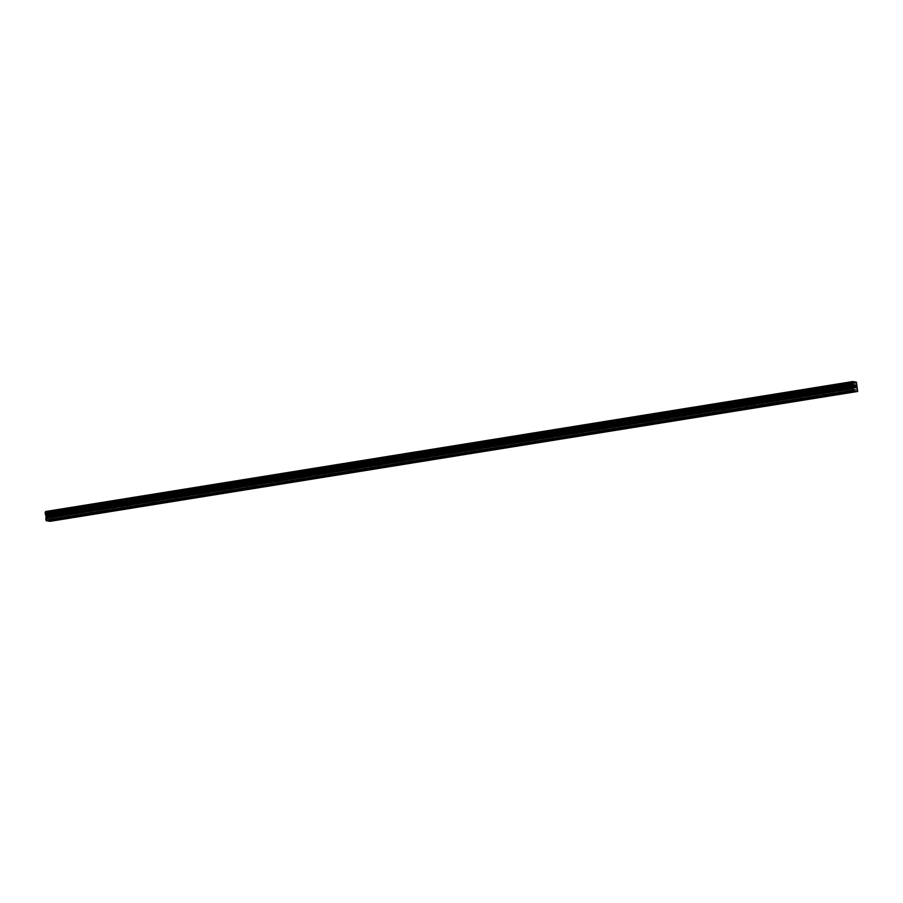 <?xml version="1.0" encoding="UTF-8"?>
<svg xmlns="http://www.w3.org/2000/svg" width="903" height="903" viewBox="0 0 903 903"><rect width="100%" height="100%" fill="white"/><g stroke="black" fill="none" stroke-linecap="round" stroke-linejoin="round"><path stroke-width="0.68" stroke-dasharray="4.51 3.39" d="M53.345 514.778L55.478 514.71L53.345 514.778M54.462 511.008L51.144 511.109L54.462 511.008M78.177 510.771L80.322 510.714L78.177 510.771M79.306 507.012L75.987 507.102L79.306 507.012M103.021 506.775L105.154 506.718L103.021 506.775M104.15 503.016L100.82 503.106L104.15 503.016M127.865 502.779L129.998 502.711L127.865 502.779M128.982 499.009L125.664 499.111L128.982 499.009M152.697 498.772L154.842 498.716L152.697 498.772M153.826 495.013L150.496 495.104L153.826 495.013M177.541 494.776L179.674 494.72L177.541 494.776M178.67 491.018L175.34 491.108L178.67 491.006M202.385 490.78L204.518 490.713L202.385 490.78M203.502 487.01L200.184 487.112L203.502 487.01M227.217 486.773L229.362 486.717L227.217 486.773M228.346 483.015L225.016 483.105L228.346 483.015M252.061 482.778L254.194 482.721L252.061 482.778M253.19 479.019L249.86 479.109L253.19 479.019M253.19 479.008L249.86 479.109L253.19 479.008M276.894 478.782L279.038 478.714L276.894 478.782M278.022 475.012L274.704 475.113L278.022 475.012M301.737 474.775L303.871 474.718L301.737 474.775M302.866 471.016L299.536 471.106L302.866 471.016M326.581 470.779L328.715 470.723L326.581 470.779M327.71 467.02L324.38 467.111L327.71 467.009M351.414 466.783L353.558 466.716L351.414 466.783M352.542 463.013L349.224 463.115L352.542 463.013M376.258 462.776L378.391 462.72L376.258 462.776M377.386 459.017L374.056 459.108L377.386 459.017M401.101 458.78L403.235 458.724L401.101 458.78M402.219 455.022L398.9 455.112L402.219 455.01M425.934 454.785L428.078 454.717L425.934 454.785M427.063 451.015L423.744 451.116L427.063 451.015M450.778 450.778L452.911 450.721L450.778 450.778M451.906 447.019L448.577 447.109L451.906 447.019M475.621 446.782L477.755 446.725L475.621 446.782M476.739 443.023L473.42 443.113L476.739 443.012M500.454 442.786L502.599 442.718L500.454 442.786M501.583 439.016L498.253 439.118L501.583 439.016M525.298 438.779L527.431 438.723L525.298 438.779M526.426 435.02L523.097 435.111L526.426 435.02M550.141 434.783L552.275 434.727L550.141 434.783M551.259 431.024L547.94 431.115L551.259 431.013M574.974 430.787L577.119 430.72L574.974 430.787M576.103 427.017L572.773 427.119L576.103 427.017M599.818 426.78L601.951 426.724L599.818 426.78M600.946 423.022L597.617 423.112L600.946 423.022M624.65 422.785L626.795 422.728L624.65 422.785M625.779 419.026L622.46 419.116L625.779 419.026M625.779 419.015L622.46 419.116L625.779 419.015M649.494 418.789L651.639 418.721L649.494 418.789M650.623 415.019L647.293 415.12L650.623 415.019M674.338 414.782L676.471 414.725L674.338 414.782M675.467 411.023L672.137 411.113L675.467 411.023M699.17 410.786L701.315 410.73L699.17 410.786M700.299 407.027L696.981 407.118L700.299 407.016M724.014 406.79L726.147 406.722L724.014 406.79M725.143 403.02L721.813 403.122L725.143 403.02M748.858 402.783L750.991 402.727L748.858 402.783M749.975 399.024L746.657 399.115L749.975 399.024M773.69 398.787L775.835 398.731L773.69 398.787M774.819 395.029L771.501 395.119L774.819 395.017M798.534 394.792L800.668 394.724L798.534 394.792M799.663 391.022L796.333 391.123L799.663 391.022M823.378 390.785L825.511 390.728L823.378 390.785M824.495 387.026L821.177 387.116L824.495 387.026M848.21 386.789L850.355 386.732L848.21 386.789M849.339 383.03L846.009 383.12L849.339 383.019M847.872 386.732L851.202 386.642L847.872 386.732M847.477 383.098L850.807 383.007L847.477 383.098M823.039 390.728L826.358 390.638L823.039 390.728M822.644 387.094L825.963 387.003L822.644 387.094M798.196 394.724L801.514 394.634L798.196 394.724M797.8 391.101L801.119 391.01L797.8 391.101M773.352 398.731L776.682 398.641L773.352 398.731M772.957 395.096L776.287 395.006L772.957 395.096M748.519 402.727L751.838 402.636L748.519 402.727M748.124 399.092L751.443 399.002L748.124 399.092M723.675 406.722L727.005 406.632L723.675 406.722M723.28 403.099L726.61 403.009L723.28 403.099M698.832 410.73L702.162 410.639L698.832 410.73M698.437 407.095L701.766 407.005L698.437 407.095M673.999 414.725L677.318 414.635L673.999 414.725M673.604 411.091L676.923 411L673.604 411.091M649.155 418.721L652.485 418.631L649.155 418.721M648.76 415.098L652.09 415.008L648.76 415.098M624.312 422.728L627.641 422.638L624.312 422.728M623.917 419.094L627.246 419.003L623.917 419.094M599.479 426.724L602.798 426.634L599.479 426.724M599.084 423.089L602.403 422.999L599.084 423.089M574.635 430.72L577.965 430.629L574.635 430.72M574.24 427.096L577.57 427.006L574.24 427.096M549.792 434.727L553.121 434.636L549.792 434.727M549.396 431.092L552.726 431.002L549.396 431.092M524.959 438.723L528.278 438.632L524.959 438.723M524.564 435.088L527.883 434.998L524.564 435.088M500.115 442.718L503.445 442.628L500.115 442.718M499.72 439.095L503.05 439.005L499.72 439.095M475.283 446.725L478.601 446.635L475.283 446.725M474.888 443.091L478.206 443.001L474.888 443.091M450.439 450.721L453.757 450.631L450.439 450.721M450.044 447.087L453.362 446.996L450.044 447.087M425.595 454.717L428.925 454.627L425.595 454.717M425.2 451.094L428.53 451.003L425.2 451.094M400.763 458.724L404.081 458.634L400.763 458.724M400.368 455.089L403.686 454.999L400.368 455.089M375.919 462.72L379.249 462.629L375.919 462.72M375.524 459.085L378.854 458.995L375.524 459.085M351.075 466.716L354.405 466.625L351.075 466.716M350.68 463.092L354.01 463.002L350.68 463.092M326.243 470.723L329.561 470.632L326.243 470.723M325.848 467.088L329.166 466.998L325.848 467.088M301.399 474.718L304.729 474.628L301.399 474.718M301.004 471.084L304.334 470.994L301.004 471.084M276.555 478.714L279.885 478.624L276.555 478.714M276.16 475.091L279.49 475.001L276.16 475.091M251.723 482.721L255.041 482.631L251.723 482.721M251.327 479.087L254.646 478.996L251.327 479.087M226.879 486.717L230.209 486.627L226.879 486.717M226.484 483.082L229.813 482.992L226.484 483.082M202.035 490.713L205.365 490.622L202.035 490.713M201.64 487.089L204.97 486.999L201.64 487.089M177.202 494.72L180.521 494.63L177.202 494.72M176.807 491.085L180.126 490.995L176.807 491.085M152.359 498.716L155.688 498.625L152.359 498.716M151.964 495.081L155.293 494.991L151.964 495.081M127.526 502.711L130.845 502.621L127.526 502.711M127.131 499.088L130.45 498.998L127.131 499.088M102.682 506.718L106.001 506.628L102.682 506.718M102.287 503.084L105.606 502.994L102.287 503.084M77.839 510.714L81.168 510.624L77.839 510.714M77.444 507.08L80.773 506.989L77.444 507.08M53.006 514.71L56.325 514.62L53.006 514.71M52.611 511.087L55.93 510.996L52.611 511.087M855.073 387.376L854.452 385.479M855.468 385.784L855.322 387.421M48.22 515.771L48.299 516.493L48.22 515.771M48.31 516.618L48.39 517.34L48.322 516.618M48.028 517.396L47.836 515.59L48.028 517.396M47.306 515.5L47.509 517.317L47.328 515.5M45.274 512.78L852.522 382.816M50.354 521.449L49.078 512.148L45.534 511.538M856.529 391.112L49.236 521.099M857.85 390.92L50.557 520.907M856.744 386.303L49.462 516.29M856.766 385.965L49.473 515.952M856.868 385.626L49.586 515.602M857.161 384.622L49.879 514.608M856.371 382.172L49.078 512.148M854.17 390.706L46.877 520.692M857.692 389.441L50.399 519.428M857.59 389.08L50.297 519.067M856.97 387.771L49.676 517.758M856.868 387.41L49.575 517.385M856.879 385.536L49.586 515.523M857.026 384.746L49.846 514.71L857.026 384.746M857.071 383.707L49.778 513.694M857.015 383.606L49.721 513.593M856.586 382.646L49.293 512.633M856.563 382.567L49.27 512.543M56.042 519.925L55.478 514.71M80.886 515.929L80.322 510.714M105.73 511.933L105.154 506.718M130.563 507.926L129.998 502.711M155.406 503.93L154.842 498.716M180.239 499.935L179.674 494.72M205.083 495.928L204.518 490.713M229.926 491.932L229.362 486.717M254.759 487.936L254.194 482.721M279.603 483.929L279.038 478.714M304.446 479.933L303.871 474.718M329.279 475.937L328.715 470.723M354.123 471.93L353.558 466.716M378.967 467.935L378.391 462.72M403.799 463.939L403.235 458.724M428.643 459.932L428.078 454.717M453.487 455.936L452.911 450.721M478.319 451.94L477.755 446.725M503.163 447.933L502.599 442.718M527.995 443.937L527.431 438.723M552.839 439.942L552.275 434.727M577.683 435.935L577.119 430.72M602.515 431.939L601.951 426.724M627.359 427.943L626.795 422.728M652.203 423.936L651.639 418.721M677.036 419.94L676.471 414.725M701.879 415.944L701.315 410.73M726.723 411.937L726.147 406.722M751.556 407.942L750.991 402.727M776.399 403.946L775.835 398.731M801.243 399.939L800.668 394.724M826.076 395.943L825.511 390.728M850.919 391.947L850.355 386.732M851.202 386.642L850.807 383.007M826.358 390.638L825.963 387.003M801.514 394.634L801.119 391.01M776.682 398.641L776.287 395.006M751.838 402.636L751.443 399.002M727.005 406.632L726.61 403.009M702.162 410.639L701.766 407.005M677.318 414.635L676.923 411M652.485 418.631L652.09 415.008M627.641 422.638L627.246 419.003M602.798 426.634L602.403 422.999M577.965 430.629L577.57 427.006M553.121 434.636L552.726 431.002M528.278 438.632L527.883 434.998M503.445 442.628L503.05 439.005M478.601 446.635L478.206 443.001M453.757 450.631L453.362 446.996M428.925 454.627L428.53 451.003M404.081 458.634L403.686 454.999M379.249 462.629L378.854 458.995M354.405 466.625L354.01 463.002M329.561 470.632L329.166 466.998M304.729 474.628L304.334 470.994M279.885 478.624L279.49 475.001M255.041 482.631L254.646 478.996M230.209 486.627L229.813 482.992M205.365 490.622L204.97 486.999M180.521 494.63L180.126 490.995M155.688 498.625L155.293 494.991M130.845 502.621L130.45 498.998M106.001 506.628L105.606 502.994M81.168 510.624L80.773 506.989M56.325 514.62L55.93 510.996M51.584 515.139L51.189 511.504M76.416 511.143L76.021 507.509M101.26 507.136L100.865 503.513M126.104 503.14L125.709 499.506M150.936 499.145L150.541 495.51M175.78 495.137L175.385 491.514M200.624 491.142L200.229 487.507M225.457 487.146L225.061 483.511M250.3 483.139L249.905 479.516M275.144 479.143L274.749 475.509M299.977 475.147L299.582 471.513M324.82 471.14L324.425 467.517M349.653 467.144L349.269 463.51M374.497 463.149L374.102 459.514M399.34 459.142L398.945 455.518M424.173 455.146L423.778 451.511M449.017 451.15L448.622 447.516M473.861 447.143L473.465 443.52M498.693 443.147L498.298 439.513M523.537 439.151L523.142 435.517M548.381 435.144L547.986 431.521M573.213 431.149L572.818 427.514M598.057 427.153L597.662 423.518M622.901 423.146L622.506 419.523M647.733 419.15L647.338 415.515M672.577 415.154L672.182 411.52M697.409 411.147L697.026 407.524M722.253 407.151L721.858 403.517M747.097 403.156L746.702 399.521M771.93 399.149L771.534 395.525M796.773 395.153L796.378 391.518M821.617 391.157L821.222 387.522M846.45 387.15L846.055 383.527M847.872 392.274L847.296 387.06M823.028 396.27L822.464 391.055M798.184 400.277L797.62 395.062M773.352 404.273L772.776 399.058M748.508 408.269L747.944 403.054M723.664 412.276L723.1 407.061M698.832 416.272L698.267 411.057M673.988 420.267L673.424 415.053M649.144 424.275L648.58 419.06M624.312 428.27L623.747 423.055M599.468 432.266L598.903 427.051M574.624 436.273L574.06 431.058M549.792 440.269L549.227 435.054M524.948 444.265L524.383 439.05M500.115 448.272L499.54 443.057M475.271 452.268L474.707 447.053M450.428 456.263L449.863 451.048M425.595 460.27L425.02 455.056M400.751 464.266L400.187 459.051M375.908 468.262L375.343 463.047M351.075 472.269L350.511 467.054M326.231 476.265L325.667 471.05M301.388 480.261L300.823 475.046M276.555 484.268L275.991 479.053M251.711 488.263L251.147 483.049M226.867 492.259L226.303 487.044M202.035 496.266L201.471 491.051M177.191 500.262L176.627 495.047M152.359 504.258L151.783 499.043M127.515 508.265L126.951 503.05M102.671 512.261L102.107 507.046M77.839 516.256L77.263 511.042M52.995 520.263L52.43 515.049M857.082 384.723L49.789 514.71"/><path stroke-width="1.35" d="M53.909 519.993L56.042 519.925L53.909 519.993M78.753 515.985L80.886 515.929L78.753 515.985M103.585 511.99L105.73 511.933L103.585 511.99M128.429 507.994L130.563 507.926L128.429 507.994M153.262 503.987L155.406 503.93L153.262 503.987M178.105 499.991L180.239 499.935L178.105 499.991M202.949 495.995L205.083 495.928L202.949 495.995M227.782 491.988L229.926 491.932L227.782 491.988M252.626 487.992L254.759 487.936L252.626 487.992M277.469 483.997L279.603 483.929L277.469 483.997M302.302 479.99L304.446 479.933L302.302 479.99M327.146 475.994L329.279 475.937L327.146 475.994M351.989 471.998L354.123 471.93L351.989 471.998M376.822 467.991L378.967 467.935L376.822 467.991M401.666 463.995L403.799 463.939L401.666 463.995M426.509 459.999L428.643 459.932L426.509 459.999M451.342 455.992L453.487 455.936L451.342 455.992M476.186 451.997L478.319 451.94L476.186 451.997M501.018 448.001L503.163 447.933L501.018 448.001M525.862 443.994L527.995 443.937L525.862 443.994M550.706 439.998L552.839 439.942L550.706 439.998M575.538 436.002L577.683 435.935L575.538 436.002M600.382 431.995L602.515 431.939L600.382 431.995M625.226 427.999L627.359 427.943L625.226 427.999M650.058 424.004L652.203 423.936L650.058 424.004M674.902 419.997L677.036 419.94L674.902 419.997M699.746 416.001L701.879 415.944L699.746 416.001M724.578 412.005L726.723 411.937L724.578 412.005M749.422 407.998L751.556 407.942L749.422 407.998M774.266 404.002L776.399 403.946L774.266 404.002M799.099 400.006L801.243 399.939L799.099 400.006M823.942 395.999L826.076 395.943L823.942 395.999M848.775 392.004L850.919 391.947L848.775 392.004M854.509 385.615L854.588 386.337L854.509 385.615M854.61 386.461L854.689 387.184L854.599 386.461M855.073 387.376L854.452 385.479M855.57 386.71L855.412 387.308L855.57 386.71M855.83 387.5L855.468 385.784M853.448 387.161L852.827 381.551L856.371 382.172L857.647 391.462L853.561 390.751L853.448 387.161L46.155 517.148L45.929 520.094L46.832 520.839L854.125 390.852M45.173 512.791L852.477 382.816L45.173 512.791L46.155 517.148M47.306 520.76L49.191 521.245L856.484 391.259M852.827 381.551L45.534 511.538L45.274 512.78M49.665 521.178L857.647 391.462M857.003 391.191L49.71 521.178M857.082 391.371L49.789 521.358M852.545 383.82L45.252 513.807M853.064 384.96L45.771 514.947M853.256 385.344L45.963 515.331M853.346 385.716L46.053 515.703M853.222 390.107L45.929 520.094M853.561 390.751L46.267 520.738M854.644 390.785L47.351 520.771M854.723 390.954L47.43 520.941M852.714 381.89L45.421 511.877M852.714 381.969L45.421 511.956M852.443 382.906L45.15 512.893M852.601 383.933L45.308 513.92M853.042 384.87L45.748 514.857M853.47 386.811L46.177 516.798M853.087 388.29L45.793 518.277M853.064 388.64L45.771 518.627"/></g></svg>
